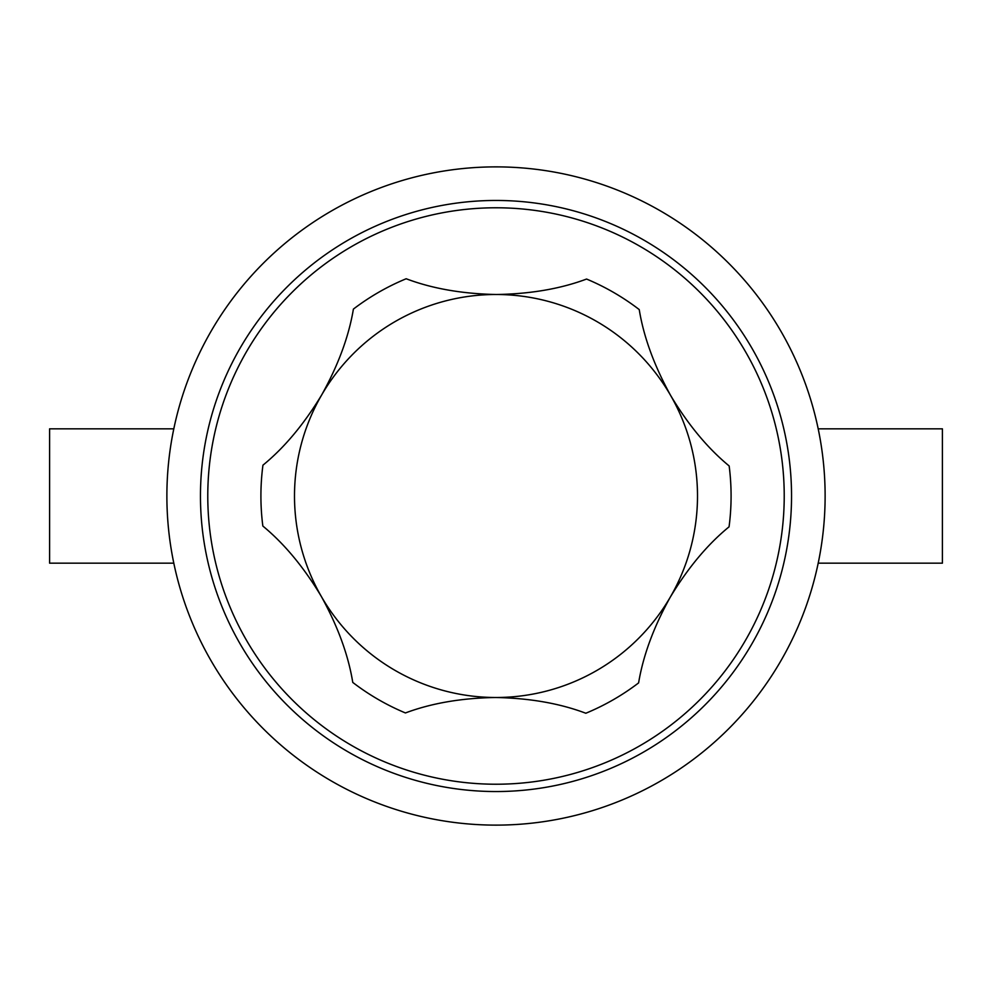 <?xml version="1.0" encoding="UTF-8"?>
<svg xmlns="http://www.w3.org/2000/svg" width="992" height="992" viewBox="0 0 992 992"><rect width="100%" height="100%" fill="white"/><g stroke="black" fill="none" stroke-linecap="round" stroke-linejoin="round"><path stroke-width="1.49" d="M496 825.121A329.121 329.121 0 0 0 825.121 496A329.121 329.121 0 0 0 496 166.879A329.121 329.121 0 0 0 166.879 496A329.121 329.121 0 0 0 496 825.121A329.121 329.121 0 0 0 825.121 496A329.121 329.121 0 0 0 496 166.879M496.794 294.5C530.633 293.917 560.567 288.771 586.57 279.05A235.092 235.092 0 0 1 639.232 309.578C643.696 336.97 654.174 365.626 670.679 395.548A201.5 201.5 0 0 0 321.668 394.952C338.21 365.23 348.8 336.61 353.4 309.095A235.092 235.092 0 0 1 406.174 278.752C432.028 288.536 461.974 293.793 496 294.5L496.794 294.5M496 200.458A295.542 295.542 0 0 1 791.542 496A295.542 295.542 0 0 1 496 791.542A295.542 295.542 0 0 1 200.458 496A295.542 295.542 0 0 1 496 200.458A295.542 295.542 0 0 0 200.458 496A295.542 295.542 0 0 0 496 791.542M173.798 428.829L49.6 428.829L49.6 563.171L173.798 563.171M818.202 428.829L942.4 428.829L942.4 563.171L818.202 563.171M352.768 682.422C348.304 655.03 337.826 626.374 321.321 596.452A201.5 201.5 0 0 0 495.665 697.5C461.64 698.033 431.557 703.179 405.43 712.95A235.092 235.092 0 0 1 352.768 682.422M262.843 526.045A235.092 235.092 0 0 1 262.942 465.174C284.431 447.603 303.998 424.204 321.668 394.952A201.5 201.5 0 0 0 321.321 596.452C303.85 567.263 284.357 543.79 262.843 526.045M729.157 465.955A235.092 235.092 0 0 1 729.058 526.826C707.569 544.397 688.002 567.796 670.332 597.048A201.5 201.5 0 0 0 670.679 395.548C688.15 424.737 707.643 448.21 729.157 465.955M638.6 682.905A235.092 235.092 0 0 1 585.826 713.248C559.872 703.427 529.815 698.17 495.665 697.5A201.5 201.5 0 0 0 670.332 597.048C653.79 626.77 643.2 655.39 638.6 682.905M496 784.226A288.226 288.226 0 0 0 784.226 496A288.226 288.226 0 0 0 496 207.774A288.226 288.226 0 0 0 207.774 496A288.226 288.226 0 0 0 496 784.226"/></g></svg>
